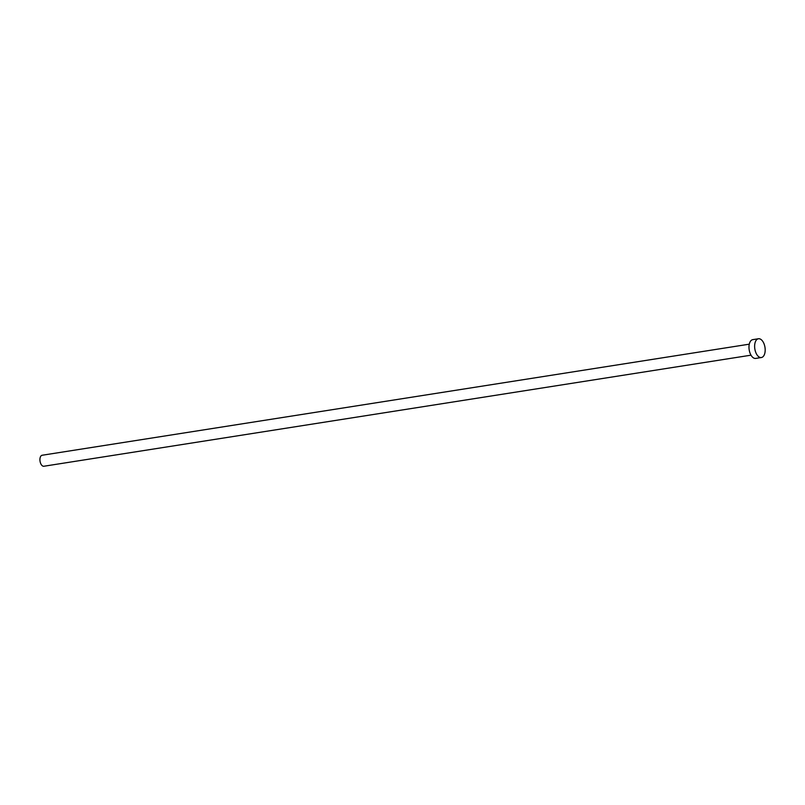 <?xml version="1.0" encoding="UTF-8"?>
<svg xmlns="http://www.w3.org/2000/svg" width="805" height="805" viewBox="0 0 805 805"><rect width="100%" height="100%" fill="white"/><g stroke="black" fill="none" stroke-linecap="round" stroke-linejoin="round"><path stroke-width="1.21" d="M751.015 355.176L43.873 466.246A5.565 3.009 -98.9 0 1 40.25 462.221A5.565 3.009 -98.9 0 1 42.152 455.248L749.284 344.178M761.379 357.531L755.734 358.416A9.509 5.132 -98.9 0 1 749.546 351.544A9.509 5.132 -98.9 0 1 752.786 339.64L758.431 338.754A9.509 5.132 -98.9 0 1 764.619 345.627A9.509 5.132 -98.9 0 1 761.379 357.531A9.509 5.132 -98.9 0 1 755.191 350.658A9.509 5.132 -98.9 0 1 758.431 338.754"/></g></svg>
